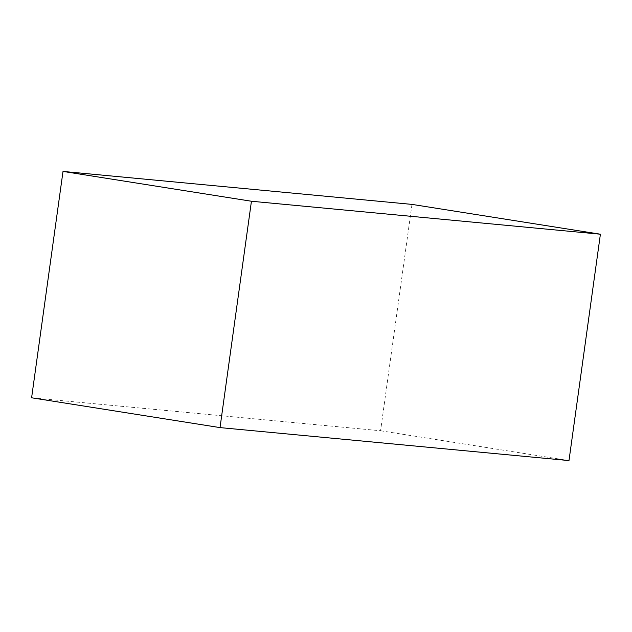 <?xml version="1.0" encoding="UTF-8"?>
<svg xmlns="http://www.w3.org/2000/svg" width="632" height="632" viewBox="0 0 632 632"><rect width="100%" height="100%" fill="white"/><g stroke="black" fill="none" stroke-linecap="round" stroke-linejoin="round"><path stroke-width="0.47" stroke-dasharray="3.16 2.37" d="M411.977 204.397L380.567 430.755L31.6 397.789M380.567 430.755L568.99 460.578"/><path stroke-width="0.95" d="M220.023 427.603L568.99 460.578L600.4 234.211L411.977 204.397L63.01 171.422L31.6 397.789L220.023 427.603L251.433 201.245L63.01 171.422M600.4 234.211L251.433 201.245"/></g></svg>
